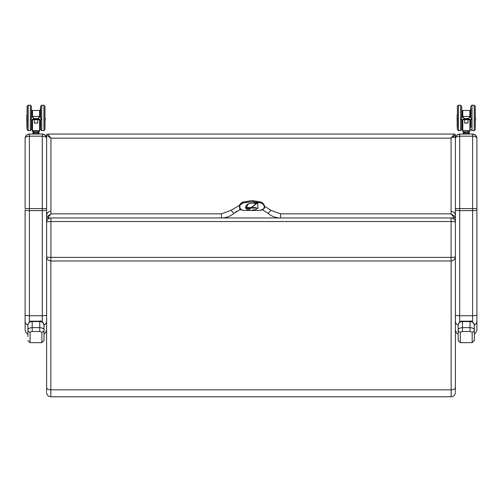 <?xml version="1.0" encoding="UTF-8"?>
<svg xmlns="http://www.w3.org/2000/svg" width="502" height="502" viewBox="0 0 502 502"><rect width="100%" height="100%" fill="white"/><g stroke="black" fill="none" stroke-linecap="round" stroke-linejoin="round"><path stroke-width="0.75" d="M472.903 134.059L475.513 135.189M475.595 135.264L476.9 138.351L476.9 330.096L476.9 138.351C476.643 135.741 475.206 134.304 472.595 134.047L459.688 134.047L464.99 134.047L463.352 134.047L463.277 132.835L464.268 132.835L464.268 133.915L463.359 133.915L463.44 132.704L467.224 132.835L467.224 133.915L465.36 133.915L465.385 132.704L464.375 132.704M466.339 134.047L472.595 134.047L472.595 136.199C475.206 136.331 476.643 137.046 476.9 138.351L476.787 137.36M455.389 138.263L455.383 138.351C455.647 135.741 457.077 134.304 459.688 134.047L457.084 134.925L456.23 135.791L455.383 138.351C455.647 137.046 457.077 136.331 459.688 136.199L472.595 136.199L472.595 208.606L476.9 208.606M456.23 135.791L455.383 138.351L455.383 215.816M455.383 216.13L455.383 330.096L456.607 333.096L458.182 334.125M42.62 134.059L45.23 135.189M45.312 135.264L46.617 138.351C46.353 135.741 44.923 134.304 42.312 134.047L29.405 134.047L34.707 134.047L33.063 134.047L32.988 132.835L33.979 132.835L33.979 133.915L33.076 133.915L33.151 132.704L38.949 132.704L39.005 133.915L38.052 133.915L38.052 132.835L38.949 132.704M36.05 134.047L42.312 134.047L42.312 136.199C44.923 136.331 46.353 137.046 46.617 138.351L46.498 137.36M25.1 138.263L25.1 138.351C25.357 135.741 26.794 134.304 29.405 134.047L26.801 134.925L25.947 135.791L25.1 138.351C25.357 137.046 26.794 136.331 29.405 136.199L42.312 136.199L42.312 208.606L46.617 208.606L46.617 135.12A1.073 1.073 0 0 1 47.69 134.047L47.696 134.047A1.073 1.073 0 0 0 46.617 135.12L46.617 135.12A1.073 1.073 -90 0 1 47.696 134.047L50.915 138.15L451.085 138.15L455.383 135.12A1.073 1.073 -90 0 0 454.304 134.047L451.085 138.15L451.085 213.846L454.31 217.95L451.085 217.95L451.085 221.545A4.305 0.709 -0 0 1 455.383 222.254A4.305 4.305 0 0 0 451.085 217.95M25.1 312.219L25.1 296.638M25.1 314.999A4.305 0.734 -0 0 0 29.405 315.733L29.405 210.62A4.305 0.734 -0 0 1 25.1 209.892L25.1 330.096L26.317 333.096L27.899 334.125L27.899 336.647L27.899 330.034L27.899 336.647M25.947 135.791L25.1 138.351L25.1 208.606L29.405 208.606L29.405 134.047M46.617 312.219L46.617 208.606M50.859 260.984L50.859 396.787L451.141 396.787L451.141 260.984M455.383 222.254L455.383 256.679A4.305 0.709 180 0 1 451.085 257.388L451.085 260.984A4.305 4.305 0 0 0 455.383 256.679L455.383 391.685M455.383 387.632C455.126 388.962 453.714 389.696 451.141 389.834L50.859 389.834C48.286 389.696 46.874 388.962 46.617 387.632L46.617 321.117A4.305 4.229 -0 0 1 44.032 324.995M455.383 257.865L454.636 259.107M46.617 391.685L46.617 387.632M46.617 257.865L47.364 259.107M262.264 209.692L268.131 213.425L270.898 210.313L280.574 213.846L451.085 213.846L455.383 216.877L455.383 137.272L453.237 137.272M453.237 134.047L48.763 134.047L453.237 134.047M46.617 328.754L46.617 288.142M46.617 285.456L46.617 259.904M46.617 136.199L46.617 209.892A4.305 0.734 -0 0 1 42.312 210.62L42.312 321.901M455.383 138.351L455.383 135.12A1.073 1.073 0 0 0 454.31 134.047L47.696 134.047M455.383 135.12A1.073 1.073 0 0 0 454.31 134.047M46.617 135.12L50.915 138.15L50.915 213.846L46.617 216.877A1.073 1.073 90 0 0 47.696 217.95L50.915 213.846L221.426 213.846L221.426 217.95C226.107 217.899 230.255 216.393 233.869 213.425L231.102 210.313L221.426 213.846M455.383 216.877A1.073 1.073 0 0 1 454.31 217.95A1.073 1.073 0 0 0 455.383 216.877A1.073 1.073 90 0 1 454.304 217.95L47.696 217.95A1.073 1.073 0 0 1 46.617 216.877A1.073 1.073 0 0 0 47.69 217.95L50.915 217.95A4.305 4.305 0 0 0 46.617 222.254A4.305 0.709 -0 0 1 50.915 221.545L50.915 217.95M268.131 213.425C271.745 216.393 275.893 217.899 280.574 217.95L280.574 213.846M270.898 210.313L264.366 206.084M256.798 203.586L252.129 203.053M239.736 205.167L231.102 210.313M233.869 213.425L240.489 209.353A26.662 26.662 0 0 0 239.222 209.936M245.478 207.772L246.469 207.583M246.852 207.521L255.744 207.621M237.095 211.104A26.662 26.662 0 0 0 235.526 212.145M50.915 257.388A4.305 0.709 180 0 1 46.617 256.679A4.305 4.305 0 0 0 50.915 260.984L50.915 221.545L451.085 221.545L451.085 257.388L50.915 257.388M50.915 260.984L451.085 260.984M46.617 222.254L46.617 256.679M458.182 336.647L458.182 327.674M458.182 324.781C458.395 322.886 459.832 321.813 462.486 321.569L462.486 321.186C460.535 320.828 459.098 322.027 458.182 324.781L458.182 340.5L460.334 342.653L460.334 332.136L462.486 331.496L470.016 331.496L472.169 332.136L472.169 342.653L474.321 340.5L474.321 330.034A2.152 2.102 180 0 1 472.169 332.136M462.486 331.496L462.486 321.569L470.016 321.569C472.671 321.813 474.108 322.886 474.321 324.781L474.321 330.034C474.352 328.735 472.915 327.931 470.016 327.624L462.486 327.624C459.581 327.931 458.15 328.735 458.182 330.034A2.152 2.102 0 0 0 460.334 332.136M27.899 324.781C28.112 322.886 29.543 321.813 32.197 321.569L32.197 321.186C30.252 320.828 28.815 322.027 27.899 324.781L27.899 330.034A2.152 2.102 0 0 0 30.051 332.136L32.197 331.496L39.727 331.496L41.879 332.136L41.879 342.653L44.032 340.5L44.032 330.034L44.032 336.647M39.727 331.496L39.727 327.624L32.197 327.624L32.197 321.569L39.727 321.569L39.727 327.624C42.632 327.931 44.069 328.735 44.032 330.034A2.152 2.102 180 0 1 41.879 332.136M32.197 331.496L32.197 327.624C29.298 327.931 27.861 328.735 27.899 330.034M39.727 321.569C42.388 321.813 43.818 322.886 44.032 324.781C42.337 321.606 40.9 320.408 39.727 321.186L39.727 321.569M44.032 330.034L44.032 324.781M243.238 210.501C239.874 208.97 238.726 207.32 239.793 205.544C239.868 203.53 244.047 202.268 252.318 201.748C260.726 202.4 264.692 203.781 264.228 205.902C265.608 207.621 264.027 209.158 259.478 210.501L243.156 210.476M257.507 208.054L255.731 208.054M255.242 208.054L247.963 208.054M247.009 208.054L245.371 208.054M263.989 208.65L264.334 205.845L261.944 203.272L253.064 201.628L243.106 202.915L239.699 205.418L240.113 208.97M264.278 207.521L264.152 204.747L261.743 202.168L252.092 200.536L242.372 202.155L239.856 204.314L239.699 205.418M246.52 207.1L247.894 208.004L246.84 209.315L248.364 210.501M248.76 210.432L249.193 209.453A428.99 130.056 99.4 0 0 249.243 209.052L256.949 203.084M257.25 203.103L249.187 209.453L246.432 207.213L247.605 205.324L247.75 204.069M247.681 204.32L247.605 205.324L246.426 207.219M249.243 209.052L247.894 208.004M44.979 117.92L44.979 106.292L43.906 105.213L43.906 130.627L44.979 129.554L44.979 117.92M40.675 119.671L40.675 129.554L41.754 130.627L41.754 105.213L40.675 106.292L40.675 117.863M40.675 108.382L40.675 106.292M34.393 119.758L34.437 122.613M37.663 122.613L37.663 121.609M32.36 119.671L34.939 119.671A0.546 0.508 -0 0 0 34.989 119.677L37.117 119.677A0.546 0.508 0 0 0 37.161 119.671L39.74 119.671M38.516 116.47L39.024 116.527L38.516 118.535L39.909 119.658L41.095 119.507L41.39 118.685L39.024 116.527M33.584 116.47L33.076 116.527L33.584 118.535L38.516 118.535M33.076 116.527L31.017 118.208L30.71 119.15L32.191 119.658L33.584 118.535M32.36 119.601L39.74 119.601M39.175 119.137L32.799 119.181L39.175 119.212M38.604 118.679L33.364 118.717L38.604 118.754M38.886 118.905L33.082 118.949L38.886 118.987M39.457 119.369L32.511 119.407L39.457 119.445M32.241 117.204L32.417 110.453L39.602 110.453L39.602 116.991M32.285 110.898L32.285 114.914M32.285 119.733L32.285 130.325L32.285 120.919L31.726 120.875M39.815 110.898L39.815 114.914L40.373 114.958M40.342 119.702L39.853 119.702L39.815 130.325L39.815 119.733M39.815 117.167L39.602 110.453M32.536 130.539L32.749 131.806L39.564 131.593L32.448 131.593L34.086 131.806L33.308 132.704M37.663 119.758L37.706 123.084L37.706 119.758M37.663 123.028L34.437 123.028M26.907 117.914L26.907 120.831L26.907 117.914M45.193 117.914L45.149 120.875L45.193 117.914M31.425 117.863L31.425 106.292L30.352 105.213L30.352 130.627L31.425 129.554L31.425 119.671M27.121 117.92L27.121 129.554L28.2 130.627L28.2 105.213L27.121 106.292L27.121 117.92M27.121 108.382L27.121 106.292M41.666 105.219L40.593 106.292L40.373 117.619M40.373 119.702L40.292 127.169M44.891 127.382L44.891 108.451M40.675 127.382L40.593 119.683M31.425 127.382L31.726 119.702M31.726 117.619L31.513 108.451L31.513 117.794M27.208 127.382L27.208 108.451M37.932 131.806L38.861 132.704L36.935 132.835L36.935 133.915L35.077 133.915L35.077 132.835L36.916 132.704L33.201 132.704M37.945 132.704L36.916 132.704M35.102 132.704L34.092 132.704M33.201 134.047L37.863 134.047M34.092 134.047L35.102 134.047M36.916 134.047L37.393 134.047M28.112 105.219L27.039 106.292L27.039 108.539M27.039 127.295L27.039 129.554L28.112 130.627L30.352 130.627M32.197 110.898L32.197 114.958L32.417 110.471M32.197 120.875L32.197 130.325L32.197 120.875M26.819 117.914L26.819 120.831L26.819 117.914M27.121 127.382L26.819 115.002M26.863 114.958L26.907 127.169M40.292 114.958L40.292 108.664L40.292 114.958L39.846 114.958L39.859 117.204M475.262 117.92L475.262 106.292L474.189 105.213L474.189 130.627L475.262 129.554L475.262 117.92M470.964 119.671L470.964 127.464M470.964 108.382L470.964 117.863M464.72 121.609L464.72 122.613M467.952 122.613L467.952 121.609M462.643 119.671L465.222 119.671A0.546 0.508 -0 0 0 465.272 119.677L467.4 119.677A0.546 0.508 0 0 0 467.45 119.671L470.029 119.671M468.805 116.47L469.307 116.527L468.805 118.535L470.192 119.658L471.384 119.507L471.673 118.685L469.307 116.527M463.873 116.47L463.365 116.527L463.873 118.535L468.805 118.535M463.365 116.527L461.307 118.208L460.993 119.15L462.48 119.658L463.873 118.535M462.643 119.601L470.029 119.601M469.458 119.137L463.082 119.181L469.458 119.212M468.887 118.679L463.653 118.717L468.887 118.754M469.175 118.905L463.365 118.949L469.175 118.987M469.74 119.369L462.8 119.407L469.74 119.445M462.53 117.204L462.7 110.453L469.885 110.453L469.885 116.991M462.574 110.898L462.574 114.914M462.574 119.733L462.574 130.325L462.574 120.919L462.009 120.875M470.104 110.898L469.885 110.453M470.142 119.702L470.104 130.325L470.104 119.733M470.104 117.167L470.104 110.672M462.819 130.539L463.039 131.806L469.853 131.593L462.951 131.806M464.683 119.758L464.683 123.084L464.72 119.758M467.952 119.758L467.996 123.084L467.996 119.758M467.952 123.028L464.72 123.028M457.19 117.914L457.19 120.831L457.19 117.914M475.482 117.914L475.438 120.875L475.482 117.914M461.708 117.863L461.708 106.292L460.635 105.213L460.635 130.627L461.708 129.554L461.708 119.671M457.41 108.382L457.41 127.464M471.949 105.219L470.876 106.292L470.663 117.619M470.663 119.702L470.575 127.169M475.181 127.382L475.181 108.451M470.964 127.382L470.876 119.683M461.708 127.382L462.009 119.702M462.009 117.619L461.796 108.451L461.796 117.794M457.491 127.382L457.491 108.451M464.369 131.806L463.591 132.704L469.238 132.704L469.295 133.915L468.335 133.915L468.335 132.835L469.238 132.704M469.15 132.704L465.385 132.704M468.234 132.704L467.205 132.704M464.375 134.047L463.352 134.047M465.385 134.047L469.295 133.915M467.205 134.047L468.234 134.047M469.282 133.915L468.146 134.047M457.322 127.464L457.322 129.554L458.483 130.627L458.483 105.213L457.41 106.292M458.395 105.219L457.322 106.292L457.322 108.382M462.486 110.898L462.486 114.958L462.7 110.471M462.486 120.875L462.486 130.325L462.442 120.875M457.109 117.914L457.109 120.831L457.109 117.914M470.876 117.794L470.876 108.382M457.41 127.382L457.109 115.002M457.153 114.958L457.19 127.169M470.575 114.958L470.575 108.664L470.575 114.958L470.129 114.958M464.457 131.806L463.509 132.704M468.209 134.047L467.682 134.047M464.908 134.047L463.421 134.047M459.688 134.047L459.688 208.606L472.595 208.606L472.595 321.901M455.383 208.606L459.688 208.606L459.688 210.62L472.595 210.62A4.305 0.734 -0 0 0 476.9 209.892M455.383 209.892A4.305 0.734 -0 0 0 459.688 210.62L459.688 315.733L472.595 315.733A4.305 0.734 -0 0 0 476.9 314.999M455.383 314.999A4.305 0.734 -0 0 0 459.688 315.733L459.688 322.353M455.383 321.117A4.305 4.229 -0 0 0 458.182 325.076M474.321 324.995A4.305 4.229 -0 0 0 476.9 321.117M29.405 210.62L29.405 208.606L42.312 208.606L42.312 210.62L29.405 210.62M25.1 321.117A4.305 4.229 0 0 0 27.899 325.076M29.405 322.353L29.405 315.733L42.312 315.733A4.305 0.734 -0 0 0 46.617 314.999M462.486 321.186L470.016 321.186L470.016 331.496M27.899 340.5L30.051 342.653L30.051 332.136M262.671 209.886L261.724 209.886M239.328 209.886L241.443 209.886M249.607 210.501C255.637 209.892 258.386 208.832 257.84 207.326L257.764 203.247C250.937 202.764 247.204 203.454 246.57 205.318C245.359 206.698 245.453 208.029 246.84 209.309M39.602 119.758L39.602 130.539L32.498 130.539L32.498 119.758M32.498 116.991L32.498 110.453M34.393 123.084L37.706 123.084M26.995 120.875L26.907 115.002M31.758 119.702L32.253 119.702L32.241 120.875M40.593 117.794L40.292 108.664M31.513 119.683L31.513 127.382M43.906 130.627L41.666 130.627L40.593 129.554M470.964 129.554L472.037 130.627L472.037 105.213L470.964 106.292M469.885 119.758L469.885 130.539L462.788 130.539L462.788 119.758M462.788 116.991L462.788 110.453M464.683 123.084L467.996 123.084M457.278 120.875L457.19 115.002M462.047 119.702L462.537 119.702L462.53 120.875M470.142 117.204L470.104 114.914M461.796 119.683L461.796 127.382M474.189 130.627L471.949 130.627L470.876 129.554M470.964 108.451L470.575 108.664M476.247 136.073L475.325 135.019M457.084 134.925L457.893 134.442M474.321 334.037L475.595 333.177L476.9 330.096M45.964 136.073L45.042 135.019M26.801 134.925L27.604 134.442M44.032 334.037L45.312 333.177L46.617 330.096M451.141 396.787C453.708 396.517 455.126 395.105 455.383 392.545M451.141 211.254C453.708 211.524 455.126 212.936 455.383 215.502M50.859 211.254C48.292 211.524 46.874 212.936 46.617 215.502M50.859 396.787C48.292 396.517 46.874 395.105 46.617 392.545M460.334 342.653L472.169 342.653M474.321 324.781C472.62 321.606 471.19 320.408 470.016 321.186M30.051 342.653L41.879 342.653M32.197 321.186L39.727 321.186M243.2 210.495C240.433 209.497 239.291 208.675 239.768 208.023L239.962 206.962M264.272 207.395L264.322 207.79C264.359 208.895 262.753 209.798 259.521 210.495M239.699 205.437L239.906 207.464M247.643 204.364L249.224 203.624C252.744 202.588 257.827 202.927 257.407 203.21L257.306 202.852M246.432 207.213L246.513 206.824M41.666 105.213L43.906 105.213M33.364 116.426L38.736 116.426M33.082 118.949L39.018 118.949M33.364 118.717L38.736 118.717M32.799 119.181L39.307 119.181M32.511 119.407L39.589 119.407M32.228 119.639L39.878 119.639M39.564 131.593L39.564 130.539M32.241 114.958L31.726 114.958M28.112 105.213L30.352 105.213M33.151 134.047L33.151 132.704M39.087 132.835L38.949 134.047M34.167 131.806L33.389 132.704M32.448 131.593L32.448 130.533M32.931 132.835L32.931 133.915M471.949 105.213L474.189 105.213M463.653 116.426L469.019 116.426M470.631 119.702L470.136 119.702M463.365 118.949L469.307 118.949M463.653 118.717L469.019 118.717M463.082 119.181L469.59 119.181M462.8 119.407L469.878 119.407M462.511 119.639L470.161 119.639M469.853 131.593L469.853 130.539M462.53 114.958L462.009 114.958M470.142 120.875L470.663 120.875M470.142 114.958L470.663 114.958M460.635 130.627L458.483 130.627L457.41 129.554M458.395 105.213L460.635 105.213M463.44 134.047L463.44 132.704M469.37 132.835L469.238 134.047M468.215 131.806L468.993 132.704M462.737 131.593L462.737 130.533M470.129 120.875L470.575 120.875M463.214 132.835L463.214 133.915"/></g></svg>
